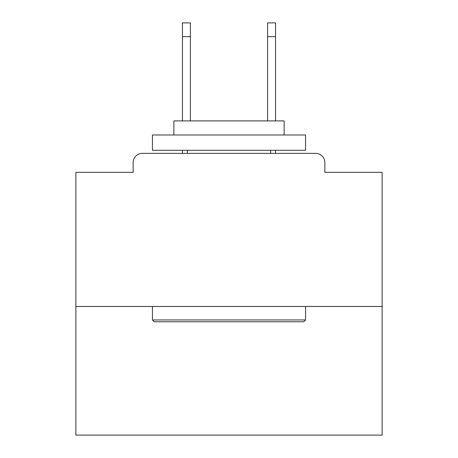 <?xml version="1.0" encoding="UTF-8"?>
<svg xmlns="http://www.w3.org/2000/svg" width="458" height="458" viewBox="0 0 458 458"><rect width="100%" height="100%" fill="white"/><g stroke="black" fill="none" stroke-linecap="round" stroke-linejoin="round"><path stroke-width="0.69" d="M324.854 172.345L324.854 162.544L324.854 172.345L382.121 172.345L382.121 435.1L75.879 435.1L75.879 172.345L133.146 172.345L133.146 162.544L133.146 172.345M382.121 306.476L75.879 306.476M324.854 162.544A9.189 9.189 0 0 0 315.665 153.361L142.335 153.361A9.189 9.189 0 0 0 133.146 162.544M315.665 153.361L276.775 153.361M181.225 153.361L142.335 153.361M303.723 321.791L154.277 321.791L152.44 319.953L305.56 319.953L303.723 321.791M152.44 134.984L305.56 134.984L305.56 150.298L152.44 150.298L152.44 134.984M284.126 134.984L284.126 120.895L173.874 120.895L173.874 134.984M152.44 306.476L152.44 319.953M305.56 306.476L305.56 319.953M187.351 150.298L187.351 153.361M270.649 150.298L270.649 153.361M190.414 36.68L182.45 36.68L182.45 22.9L190.414 22.9L190.414 120.895M182.45 36.68L182.45 120.895M182.45 150.298L182.45 153.361M275.55 22.9L275.55 36.68L267.587 36.68L267.587 22.9L275.55 22.9M267.587 120.895L267.587 36.68M275.55 153.361L275.55 150.298M275.55 120.895L275.55 36.68"/></g></svg>
